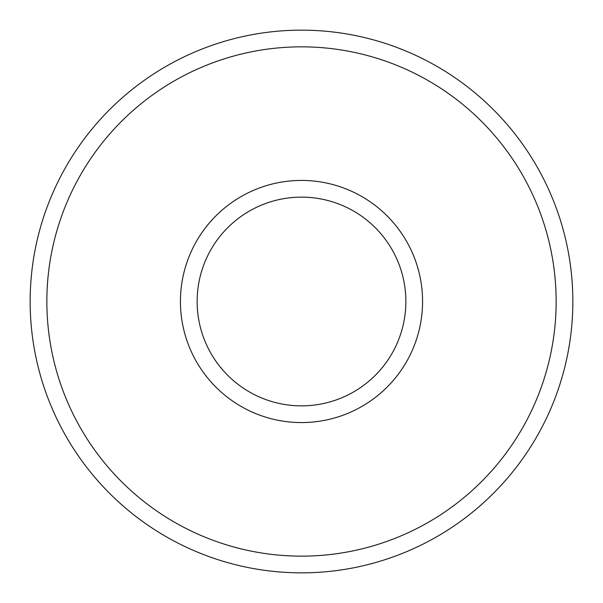 <?xml version="1.0" encoding="UTF-8"?>
<svg xmlns="http://www.w3.org/2000/svg" width="603" height="603" viewBox="0 0 603 603"><rect width="100%" height="100%" fill="white"/><g stroke="black" fill="none" stroke-linecap="round" stroke-linejoin="round"><path stroke-width="0.9" d="M301.5 197.136A104.364 104.364 0 0 1 391.882 353.682A104.364 104.364 0 0 1 211.118 353.682A104.364 104.364 0 0 1 301.5 197.136M301.5 180.433A121.067 121.067 0 0 1 406.347 362.034A121.067 121.067 0 0 1 196.653 362.034A121.067 121.067 0 0 1 301.5 180.433M301.5 46.846A254.654 254.654 0 0 1 522.032 428.823A254.654 254.654 0 0 1 80.968 428.823A254.654 254.654 0 0 1 301.5 46.846M301.5 30.15A271.35 271.35 0 0 1 536.497 437.175A271.35 271.35 0 0 1 66.503 437.175A271.35 271.35 0 0 1 301.5 30.15"/></g></svg>

